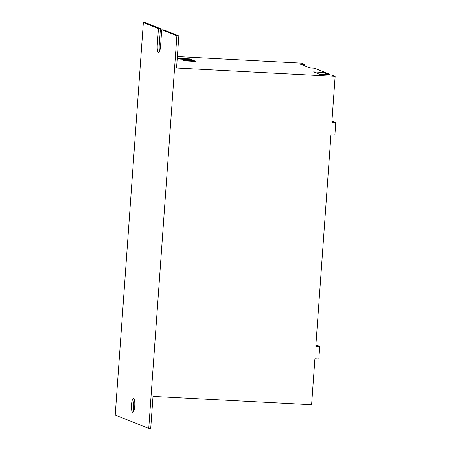<?xml version="1.0" encoding="UTF-8"?>
<svg xmlns="http://www.w3.org/2000/svg" width="451" height="451" viewBox="0 0 451 451"><rect width="100%" height="100%" fill="white"/><g stroke="black" fill="none" stroke-linecap="round" stroke-linejoin="round"><path stroke-width="0.68" d="M133.817 410.974A6.957 1.646 93 0 1 133.479 404.818A6.957 1.646 93 0 1 134.404 399.834M131.517 404.716A6.957 1.646 93 0 1 133.496 398.402A6.957 1.646 93 0 1 134.736 405.99A6.957 1.646 93 0 1 132.757 412.299A6.957 1.646 93 0 1 131.517 404.716M315.863 345.365L317.154 345.432L319.731 346.453L318.829 359.035L314.899 358.827L311.607 404.75L153.013 396.367L150.713 428.45L148.751 428.349L115.219 415.089L143.356 22.55L145.318 22.651L160.421 28.622L159.248 44.976A7.086 1.674 93 0 0 159.598 51.301M319.731 346.453L315.801 346.244L330.949 134.877L334.879 135.086L335.781 122.503L331.851 122.294L335.144 76.371L331.4 74.894L319.618 74.268L313.586 71.884L325.374 72.51L314.37 68.157L309.95 67.926L300.298 64.11L304.718 64.341L301.612 63.117L177.373 56.55M304.611 65.812L304.718 64.341M325.329 73.107L325.374 72.51M329.647 74.195L327.127 73.203L325.165 73.101L327.68 74.094L329.647 74.195L329.732 74.804M178.85 35.911L176.888 35.804L161.729 29.811L163.696 29.918L178.85 35.911L176.55 67.994L335.144 76.371M176.888 35.804L148.751 428.349M143.356 22.55L158.453 28.52L160.421 28.622M161.729 29.811L160.556 46.171A7.086 1.674 93 0 1 158.543 52.598A7.086 1.674 93 0 1 157.281 44.874L158.453 28.52M324.681 74.539L325.165 73.101M327.68 74.094L327.77 74.703M331.919 121.415L333.204 121.482L335.781 122.503M194.127 60.648L182.587 60.034L184.577 60.823L196.112 61.432L194.127 60.648L194.077 61.325M191.652 59.667L189.668 58.884L178.128 58.275L180.118 59.058L191.652 59.667M189.617 59.56L189.668 58.884M157.281 44.874L159.248 44.976"/></g></svg>
